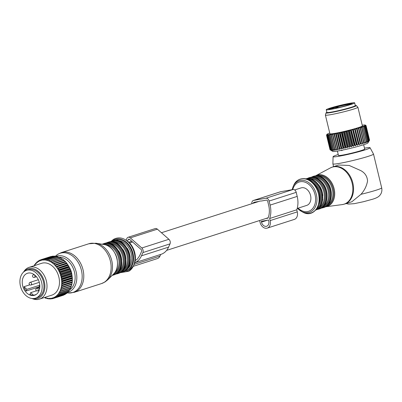 <?xml version="1.0" encoding="UTF-8"?>
<svg xmlns="http://www.w3.org/2000/svg" width="402" height="402" viewBox="0 0 402 402"><rect width="100%" height="100%" fill="white"/><g stroke="black" fill="none" stroke-linecap="round" stroke-linejoin="round"><path stroke-width="0.6" d="M33.683 295.279A11.563 8.462 72.2 0 1 29.949 294.334L30.698 292.656L33.683 295.279L36.205 294.465M39.682 288.34A11.563 8.462 72.2 0 1 34.572 295.269A11.563 8.462 72.2 0 1 25.562 291.686A11.563 8.462 72.2 0 1 22.391 280.184A11.563 8.462 72.2 0 1 27.502 273.254A11.563 8.462 72.2 0 1 36.517 276.837A11.563 8.462 72.2 0 1 39.682 288.34M39.094 286.867L26.17 291.018A11.563 8.462 72.2 0 1 23.934 286.716L29.733 284.852M36.522 290.787L30.698 292.656M26.17 291.018L26.919 289.339L23.934 286.716M39.793 285.204L26.919 289.339M39.833 285.948L39.205 286.149L39.838 286.445M39.607 288.787L38.853 288.435L39.205 286.149M41.974 289.425A14.628 10.708 72.2 0 1 35.507 298.189A14.628 10.708 72.2 0 1 24.11 293.656A14.628 10.708 72.2 0 1 20.1 279.099A14.628 10.708 72.2 0 1 26.567 270.335A14.628 10.708 72.2 0 1 37.969 274.867A14.628 10.708 72.2 0 1 41.974 289.425M26.567 270.335L28.376 269.757A14.628 10.708 72.2 0 1 39.773 274.29A14.628 10.708 72.2 0 1 43.783 288.842A14.628 10.708 72.2 0 1 37.316 297.606L35.507 298.189M69.531 267.702A13.512 9.889 72.2 0 1 71.958 275.144M51.27 256.551L51.074 256.481A20.336 14.889 -107.8 0 0 50.742 256.577L40.984 259.707L40.431 260.476A19.778 14.477 -107.8 0 1 41.481 260.169L41.316 259.612A20.336 14.889 -107.8 0 0 40.984 259.707M53.124 256.355L52.687 256.159A20.336 14.889 -107.8 0 0 52.345 256.205L42.587 259.34L41.974 260.059A19.778 14.477 -107.8 0 1 43.064 259.908L42.929 259.29A20.336 14.889 -107.8 0 0 42.587 259.34M54.973 256.416L54.35 256.079A20.336 14.889 -107.8 0 0 53.999 256.074L44.24 259.21L43.572 259.878A19.778 14.477 -107.8 0 1 44.687 259.888L44.592 259.21A20.336 14.889 -107.8 0 0 44.24 259.21M56.808 256.722L56.044 256.24A20.336 14.889 -107.8 0 0 55.692 256.185L45.934 259.32L45.21 259.928A19.778 14.477 -107.8 0 1 46.341 260.099L46.29 259.37A20.336 14.889 -107.8 0 0 45.934 259.32M58.943 257.526L57.752 256.642A20.336 14.889 -107.8 0 0 57.396 256.536L47.637 259.667L46.868 260.215A19.778 14.477 -107.8 0 1 47.999 260.546L47.994 259.772A20.336 14.889 -107.8 0 0 47.637 259.667M60.551 258.22L59.446 257.275A20.336 14.889 -107.8 0 0 59.094 257.124L48.521 260.732A19.778 14.477 -107.8 0 1 49.642 261.215L49.687 260.406A20.336 14.889 -107.8 0 0 49.335 260.255M62.124 259.124L61.109 258.134A20.336 14.889 -107.8 0 0 60.767 257.938L50.16 261.476A19.778 14.477 -107.8 0 1 51.25 262.104L51.35 261.27A20.336 14.889 -107.8 0 0 51.009 261.069M67.667 264.627L68.033 265.008A20.336 14.889 -107.8 0 1 68.28 265.395L68.782 266.39L58.079 269.827L58.109 269.365A19.778 14.477 -107.8 0 0 57.335 268.139L67.667 264.627L67.059 263.606A20.336 14.889 -107.8 0 0 66.787 263.25L65.712 261.968A20.336 14.889 -107.8 0 0 65.42 261.647L64.265 260.496A20.336 14.889 -107.8 0 0 63.948 260.215L62.722 259.215A20.336 14.889 -107.8 0 0 62.39 258.973L51.747 262.431A19.778 14.477 -107.8 0 1 52.803 263.199L52.963 262.35A20.336 14.889 -107.8 0 0 52.632 262.104M44.632 297.455L44.692 297.575A19.778 14.477 -107.8 0 0 45.823 297.982L45.753 298.264A20.336 14.889 72.2 0 1 45.396 298.133L44.692 297.575M68.782 266.39L69.149 266.903A20.336 14.889 -107.8 0 1 69.36 267.315L70.109 268.903A20.336 14.889 -107.8 0 1 70.295 269.335L70.913 270.993A20.336 14.889 -107.8 0 1 71.059 271.44L71.546 273.144A20.336 14.889 -107.8 0 1 71.656 273.596L71.998 275.325A20.336 14.889 -107.8 0 1 72.074 275.782L72.27 277.516A20.336 14.889 -107.8 0 1 72.305 277.973L72.355 279.686A20.336 14.889 -107.8 0 1 72.35 280.139L72.249 281.817A20.336 14.889 -107.8 0 1 72.204 282.254L71.963 283.872A20.336 14.889 -107.8 0 1 71.878 284.289L60.918 287.912L61.094 288.37A19.778 14.477 -107.8 0 1 60.707 289.626L60.36 289.716L60.501 290.189A19.778 14.477 -107.8 0 1 59.998 291.355L59.642 291.4L59.742 291.872A19.778 14.477 -107.8 0 1 59.129 292.937L58.762 292.927L58.823 293.405A19.778 14.477 -107.8 0 1 58.114 294.354L57.742 294.294L57.762 294.767A19.778 14.477 -107.8 0 1 56.953 295.586L56.587 295.475L56.561 295.937A19.778 14.477 -107.8 0 1 55.677 296.621L55.31 296.455L55.245 296.907A19.778 14.477 -107.8 0 1 54.285 297.445L53.928 297.234L53.828 297.661A19.778 14.477 -107.8 0 1 52.808 298.048L52.466 297.787L52.32 298.189A19.778 14.477 -107.8 0 1 51.255 298.42L50.928 298.118L50.747 298.49A19.778 14.477 -107.8 0 1 49.647 298.56L49.34 298.219L49.129 298.555A19.778 14.477 -107.8 0 1 48.004 298.465L47.722 298.088L47.481 298.384A19.778 14.477 -107.8 0 1 46.346 298.133L46.094 297.731L45.823 297.982M60.918 287.912L61.245 287.767A19.778 14.477 -107.8 0 0 61.511 286.435L62.204 287.003A20.336 14.889 72.2 0 1 62.119 287.425L71.878 284.289M72.008 282.566L61.3 286.003L61.511 286.435M61.3 286.003L61.606 285.807A19.778 14.477 -107.8 0 0 61.752 284.42L62.496 284.948A20.336 14.889 72.2 0 1 62.451 285.385L72.204 282.254M72.214 280.571L61.511 284.008L61.752 284.42M61.511 284.008L61.787 283.767A19.778 14.477 -107.8 0 0 61.807 282.34L62.596 282.822A20.336 14.889 72.2 0 1 62.591 283.269L72.35 280.139M72.244 278.516L61.536 281.953L61.807 282.34M61.536 281.953L61.787 281.671A19.778 14.477 -107.8 0 0 61.687 280.219L62.516 280.651A20.336 14.889 72.2 0 1 62.546 281.109L72.305 277.973M72.094 276.43L61.385 279.867L61.687 280.219M61.385 279.867L61.606 279.546A19.778 14.477 -107.8 0 0 61.38 278.089L62.245 278.46A20.336 14.889 72.2 0 1 62.315 278.918L72.074 275.782M71.762 274.34L61.059 277.777L61.38 278.089M61.059 277.777L61.245 277.415A19.778 14.477 -107.8 0 0 60.893 275.968L61.787 276.274A20.336 14.889 72.2 0 1 61.898 276.732L71.656 273.596M71.26 272.265L60.556 275.702L60.893 275.968M60.556 275.702L60.707 275.305A19.778 14.477 -107.8 0 0 60.24 273.893L61.154 274.129A20.336 14.889 72.2 0 1 61.305 274.571L71.059 271.44M70.591 270.229L59.883 273.667L60.24 273.893M59.883 273.667L59.998 273.244A19.778 14.477 -107.8 0 0 59.421 271.878L60.355 272.038A20.336 14.889 72.2 0 1 60.536 272.471L70.295 269.335M69.762 268.265L59.054 271.702L59.421 271.878M59.054 271.702L59.129 271.26A19.778 14.477 -107.8 0 0 58.446 269.953L59.39 270.033A20.336 14.889 72.2 0 1 59.602 270.445L69.36 267.315M58.079 269.827L58.446 269.953M56.963 268.064L56.953 267.591A19.778 14.477 -107.8 0 0 56.089 266.461L66.787 263.25M66.43 263.003L56.089 266.461M55.722 266.441L55.672 265.963A19.778 14.477 -107.8 0 0 54.732 264.938L65.42 261.647M65.079 261.531L54.732 264.938M54.376 264.968L54.285 264.491A19.778 14.477 -107.8 0 0 53.28 263.591L63.948 260.215M63.642 260.235L53.28 263.591M52.933 263.672L52.803 263.199M51.25 262.104L51.416 262.561L51.747 262.431M49.642 261.215L49.843 261.657L50.16 261.476M47.999 260.546L48.235 260.963L48.521 260.732M46.341 260.099L46.607 260.491L46.868 260.215M44.687 259.888L44.984 260.245L45.21 259.928M43.064 259.908L43.376 260.23L43.572 259.878M41.481 260.169L41.813 260.446L41.974 260.059M34.281 265.667A19.778 14.477 -107.8 0 1 34.879 264.762L35.25 264.797L35.21 264.32A19.778 14.477 -107.8 0 1 35.969 263.431L36.341 263.521L36.341 263.054A19.778 14.477 -107.8 0 1 37.19 262.3L37.557 262.436L37.597 261.978A19.778 14.477 -107.8 0 1 38.522 261.37L38.888 261.556L38.969 261.119A19.778 14.477 -107.8 0 1 39.959 260.657L40.311 260.893L40.431 260.476M32.009 298.5A16.713 12.236 -107.8 0 0 39.401 299.133L51.868 295.128A16.713 12.236 -107.8 0 0 55.501 269.571A16.713 12.236 -107.8 0 0 41.647 263.3L29.18 267.305A16.713 12.236 -107.8 0 0 23.537 272.119M34.215 265.767L34.451 264.903A20.336 14.889 -107.8 0 1 34.662 264.586L35.215 264.41M35.21 264.32L35.507 263.456A20.336 14.889 -107.8 0 1 35.748 263.179L36.371 262.978M35.969 263.431L35.748 263.179M36.341 263.054L36.703 262.199A20.336 14.889 -107.8 0 1 36.969 261.963L37.733 261.717M37.19 262.3L36.969 261.963M37.597 261.978L38.024 261.149A20.336 14.889 -107.8 0 1 38.316 260.958L39.25 260.657M38.522 261.37L38.316 260.958M38.969 261.119L39.461 260.315A20.336 14.889 -107.8 0 1 39.773 260.169L40.919 259.803M39.959 260.657L39.773 260.169M51.074 256.481L41.316 259.612M52.687 256.159L42.929 259.29M54.35 256.079L44.592 259.21M56.044 256.24L46.29 259.37M57.752 256.642L47.994 259.772M59.446 257.275L49.687 260.406M61.109 258.134L51.35 261.27M62.722 259.215L52.963 262.35M64.265 260.496L54.506 263.632A20.336 14.889 -107.8 0 0 54.19 263.345M54.285 264.491L54.506 263.632M65.712 261.968L55.958 265.099A20.336 14.889 -107.8 0 0 55.662 264.777M55.672 265.963L55.958 265.099M67.059 263.606L57.3 266.737A20.336 14.889 -107.8 0 0 57.029 266.38M56.953 267.591L57.3 266.737M71.626 284.475L71.486 285.832L61.732 288.963A20.336 14.889 72.2 0 1 61.606 289.36L71.365 286.224A20.336 14.889 -107.8 0 0 71.486 285.832M71.069 286.279L70.837 287.671L61.079 290.802A20.336 14.889 72.2 0 1 60.923 291.174L70.677 288.038A20.336 14.889 -107.8 0 0 70.837 287.671M70.35 287.958L70.018 289.37L60.26 292.5A20.336 14.889 72.2 0 1 60.069 292.837L69.822 289.706A20.336 14.889 -107.8 0 0 70.018 289.37M69.471 289.49L69.038 290.902L59.28 294.038A20.336 14.889 72.2 0 1 59.054 294.334L68.812 291.204A20.336 14.889 -107.8 0 0 69.038 290.902M68.245 291.385L67.908 292.259L58.149 295.39A20.336 14.889 72.2 0 1 57.898 295.651L67.657 292.515A20.336 14.889 -107.8 0 0 67.908 292.259M66.968 292.736L66.647 293.415L56.888 296.545A20.336 14.889 72.2 0 1 56.612 296.761L66.37 293.631A20.336 14.889 -107.8 0 0 66.647 293.415M65.526 293.902L65.27 294.359L55.511 297.49A20.336 14.889 72.2 0 1 55.21 297.661L64.968 294.53A20.336 14.889 -107.8 0 0 65.27 294.359M63.933 294.862L54.029 298.214A20.336 14.889 72.2 0 1 53.707 298.334L63.466 295.204A20.336 14.889 -107.8 0 0 63.787 295.078M46.315 298.083L45.753 298.264M46.346 298.133L47.099 298.651A20.336 14.889 72.2 0 0 47.456 298.731L47.481 298.384M48.104 298.525L47.456 298.731M48.004 298.465L48.803 298.932A20.336 14.889 72.2 0 0 49.155 298.962L49.129 298.555M49.948 298.711L49.155 298.962M49.647 298.56L50.486 298.972A20.336 14.889 72.2 0 0 50.833 298.952L50.747 298.49M51.803 298.641L50.833 298.952M51.255 298.42L52.124 298.776A20.336 14.889 72.2 0 0 52.461 298.701L52.32 298.189M53.657 298.319L52.461 298.701M52.808 298.048L53.707 298.334M53.828 297.661L54.029 298.214M54.285 297.445L55.21 297.661M55.245 296.907L55.511 297.49M55.677 296.621L56.612 296.761M56.561 295.937L56.888 296.545M56.953 295.586L57.898 295.651M57.762 294.767L58.149 295.39M58.114 294.354L59.054 294.334M58.823 293.405L59.28 294.038M59.129 292.937L60.069 292.837M59.742 291.872L60.26 292.5M59.998 291.355L60.923 291.174M60.501 290.189L61.079 290.802M60.707 289.626L61.606 289.36M61.094 288.37L61.732 288.963M61.245 287.767L62.119 287.425M71.963 283.872L62.204 287.003M61.606 285.807L62.451 285.385M72.249 281.817L62.496 284.948M61.787 283.767L62.591 283.269M72.355 279.686L62.596 282.822M61.787 281.671L62.546 281.109M72.27 277.516L62.516 280.651M61.606 279.546L62.315 278.918M71.998 275.325L62.245 278.46M61.245 277.415L61.898 276.732M71.546 273.144L61.787 276.274M60.707 275.305L61.305 274.571M70.913 270.993L61.154 274.129M59.998 273.244L60.536 272.471M70.109 268.903L60.355 272.038M59.129 271.26L59.602 270.445M69.149 266.903L59.39 270.033M68.28 265.395L58.521 268.526L58.109 269.365M57.335 268.139L58.275 268.144A20.336 14.889 72.2 0 1 58.521 268.526M68.033 265.008L58.275 268.144M39.401 299.133A16.713 12.236 -107.8 0 0 43.029 273.576A16.713 12.236 -107.8 0 0 29.18 267.305M24.145 271.606A15.588 11.412 72.2 0 1 41.175 274.631A15.588 11.412 72.2 0 1 44.009 291.862A15.588 11.412 72.2 0 1 32.803 298.56M134.69 262.792L161.046 254.33A20.221 14.804 -107.8 0 0 168.569 247.119L170.016 243.873A3.342 2.447 -107.8 0 0 168.905 239.29L157.388 229.17A3.342 2.447 -107.8 0 0 155.207 228.582L128.102 237.286A3.342 2.447 -107.8 0 0 126.861 238.476L126.087 240.205M160.705 254.436L159.961 256.104L134.117 264.4M133.223 266.34L157.368 258.587A6.965 5.1 -107.8 0 0 159.961 256.104M170.016 243.873L142.911 252.577A3.342 2.447 -107.8 0 0 141.8 247.994L130.283 237.873A3.342 2.447 -107.8 0 0 128.102 237.286M142.911 252.577L141.464 255.818A20.221 14.804 -107.8 0 1 134.7 262.757M135.193 260.471A9.191 6.728 -107.8 0 0 138.127 257.903A18.271 13.372 -107.8 0 0 140.142 254.657L141.589 251.416A1.392 1.02 -107.8 0 0 141.127 249.506L129.605 239.386A1.392 1.02 -107.8 0 0 128.7 239.14A1.392 1.02 -107.8 0 0 128.183 239.637L127.509 241.145M354.68 102.867L355.333 105.57A14.628 0.995 166.4 0 1 345.861 108.831A14.628 0.995 166.4 0 1 326.901 112.449L326.248 109.746A14.628 0.995 166.4 0 1 335.72 106.485A14.628 0.995 166.4 0 1 354.68 102.867A14.628 0.995 166.4 0 1 345.207 106.128A14.628 0.995 166.4 0 1 326.248 109.746M338.072 107.62L337.841 107.63A11.005 0.749 -13.6 0 0 337.223 107.791A11.005 0.749 -13.6 0 0 336.564 107.967L336.218 107.445L335.444 108.279M350.172 104.445A0.558 0.472 82.8 0 0 350.162 104.399L349.534 104.661M338.936 107.882L337.559 107.088L338.152 107.615L336.358 108.088M338.655 165.011L349.207 165.468L360.534 170.493C364.865 172.724 367.212 176.217 367.559 180.97C366.654 185.98 364.468 190.422 360.996 194.307L351.906 201.719L344.685 204.035A19.502 14.276 -107.8 0 0 348.921 174.222A19.502 14.276 -107.8 0 0 332.761 166.9L338.655 165.011M297.178 208.462L306.711 205.407A9.191 6.728 -107.8 0 0 310.555 195.478A9.191 6.728 -107.8 0 0 301.088 187.9L294.666 189.96M364.493 148.167A19.03 1.296 166.4 0 1 370.061 147.735A19.03 1.296 166.4 0 1 365.348 149.805A19.03 1.296 166.4 0 1 344.951 155.066A19.03 1.296 166.4 0 1 333.077 156.679A19.03 1.296 166.4 0 1 337.796 154.659A19.03 1.296 166.4 0 1 338.228 154.524M363.659 144.72L364.704 149.057A13.512 0.92 166.4 0 1 353.906 152.599A13.512 0.92 166.4 0 1 339.193 155.529A13.512 0.92 166.4 0 1 338.444 155.408L337.394 151.072M370.061 147.735L373.503 154.046A20.894 1.422 166.4 0 1 373.513 154.072A20.894 1.422 166.4 0 1 368.332 156.318A20.894 1.422 166.4 0 1 346.107 162.061A20.894 1.422 166.4 0 1 332.901 163.895A20.894 1.422 166.4 0 1 332.896 163.87L333.077 156.679M366.624 141.64L366.503 142.509L367.463 141.328A20.336 1.382 -13.6 0 0 367.664 141.248L367.418 142.157L368.338 140.971A20.336 1.382 -13.6 0 0 368.488 140.906L368.121 141.846L368.981 140.67A20.336 1.382 -13.6 0 0 369.056 140.63A20.336 1.382 -13.6 0 0 369.086 140.61L368.609 141.584L369.398 140.414A20.336 1.382 -13.6 0 0 369.453 140.368L367.91 142.931A18.11 1.231 -13.6 0 1 367.468 143.263A18.11 1.231 -13.6 0 1 349.052 148.67A18.11 1.231 -13.6 0 1 332.791 151.428L330.233 149.851A20.336 1.382 -13.6 0 0 330.303 149.866L331.534 150.544L330.655 149.901A20.336 1.382 -13.6 0 0 330.771 149.906L332.072 150.559L331.308 149.891A20.336 1.382 -13.6 0 0 331.474 149.886L332.826 150.519L332.188 149.825A20.336 1.382 -13.6 0 0 332.399 149.8L333.791 150.418L333.283 149.695A20.336 1.382 -13.6 0 0 333.534 149.665L334.956 150.263L334.575 149.514A20.336 1.382 -13.6 0 0 334.871 149.464L336.298 150.052L336.052 149.273A20.336 1.382 -13.6 0 0 336.384 149.212L337.811 149.79L337.7 148.976A20.336 1.382 -13.6 0 0 338.062 148.911L339.469 149.484L339.489 148.634A20.336 1.382 -13.6 0 0 339.881 148.559L341.258 149.132L341.409 148.248A20.336 1.382 -13.6 0 0 341.821 148.162L343.152 148.735L343.429 147.82A20.336 1.382 -13.6 0 0 343.861 147.725L345.127 148.308L345.524 147.358A20.336 1.382 -13.6 0 0 345.971 147.258L347.162 147.846L347.675 146.866A20.336 1.382 -13.6 0 0 348.127 146.76L349.237 147.363L349.851 146.353A20.336 1.382 -13.6 0 0 350.303 146.243L351.318 146.861L352.021 145.82A20.336 1.382 -13.6 0 0 352.474 145.705L353.383 146.343L354.172 145.278A20.336 1.382 -13.6 0 0 354.614 145.162L355.408 145.82L356.267 144.73A20.336 1.382 -13.6 0 0 356.695 144.614L357.363 145.298L358.282 144.182A20.336 1.382 -13.6 0 0 358.69 144.072L359.237 144.785L360.197 143.65A20.336 1.382 -13.6 0 0 360.579 143.539L360.991 144.283L361.981 143.127A20.336 1.382 -13.6 0 0 362.338 143.022L362.619 143.795L363.624 142.63A20.336 1.382 -13.6 0 0 363.946 142.529L364.091 143.338L365.091 142.162L361.564 127.575A20.336 1.382 -13.6 0 0 361.85 127.479L365.393 142.906L366.383 141.725A20.336 1.382 -13.6 0 0 366.624 141.64L362.765 126.504A19.778 1.347 -13.6 0 1 361.986 126.781L362.85 127.138A20.336 1.382 -13.6 0 0 363.096 127.052M362.619 143.795L358.745 127.791L359.222 127.68A19.778 1.347 -13.6 0 0 360.242 127.359L361.564 127.575M360.242 127.359L360.413 127.942A20.336 1.382 166.4 0 1 360.091 128.042L359.222 127.68M363.946 142.529L360.413 127.942M331.218 150.474L330.067 149.765L326.54 135.178L326.982 134.534A19.778 1.347 -13.6 0 1 326.921 134.444L326.519 135.147A20.336 1.382 -13.6 0 0 326.54 135.178M326.519 135.147L330.047 149.735A20.336 1.382 -13.6 0 0 330.067 149.765M365.091 142.162A20.336 1.382 -13.6 0 0 365.378 142.067M361.986 126.781L361.599 126.916A19.778 1.347 166.4 0 1 360.689 127.213M361.599 126.916L361.85 127.479M362.227 125.188L362.287 125.173A19.778 1.347 -13.6 0 1 363.026 125.082L363.338 125.052A19.778 1.347 -13.6 0 1 363.941 125.002L364.182 124.987A19.778 1.347 -13.6 0 1 364.634 124.977L364.805 124.982A19.778 1.347 -13.6 0 1 365.101 125.012L365.207 125.037A19.778 1.347 -13.6 0 1 365.307 125.082A19.778 1.347 -13.6 0 1 365.343 125.107L365.021 125.208L365.373 125.148A19.778 1.347 -13.6 0 1 365.353 125.258L365.302 125.318A19.778 1.347 -13.6 0 1 365.127 125.464L365.006 125.54A19.778 1.347 -13.6 0 1 364.865 125.62A19.778 1.347 -13.6 0 1 364.669 125.725L364.478 125.816A19.778 1.347 -13.6 0 1 363.986 126.032L363.725 126.138A19.778 1.347 -13.6 0 1 363.091 126.384L362.765 126.504M329.735 133.042A19.778 1.347 -13.6 0 0 329.027 133.303L329.022 133.338M326.921 134.444L327.263 134.338L326.932 134.394A19.778 1.347 -13.6 0 1 326.947 134.358A19.778 1.347 -13.6 0 1 327.032 134.263L327.112 134.198A19.778 1.347 -13.6 0 1 327.374 134.032L327.529 133.946A19.778 1.347 -13.6 0 1 327.942 133.745L328.168 133.65A19.778 1.347 -13.6 0 1 328.736 133.414L329.027 133.303M337.811 149.79L333.936 133.786L333.464 133.901A19.778 1.347 -13.6 0 1 332.414 134.087L331.951 134.162A19.778 1.347 -13.6 0 1 331.017 134.308L330.61 134.363A19.778 1.347 -13.6 0 1 329.806 134.474L329.459 134.514A19.778 1.347 -13.6 0 1 328.791 134.585L328.509 134.605A19.778 1.347 -13.6 0 1 327.987 134.635L327.776 134.64A19.778 1.347 -13.6 0 1 327.404 134.63L327.263 134.615A19.778 1.347 -13.6 0 1 327.047 134.564L326.982 134.534M333.936 133.786L333.977 133.811A19.778 1.347 -13.6 0 0 335.132 133.595L334.534 134.323L338.062 148.911M339.469 149.484L335.595 133.479L335.132 133.595M335.595 133.479L335.69 133.489A19.778 1.347 -13.6 0 0 336.931 133.243L336.353 133.972L339.881 148.559M341.258 149.132L337.384 133.122L336.931 133.243M337.384 133.122L337.524 133.122A19.778 1.347 -13.6 0 0 338.846 132.846L338.293 133.575L341.821 148.162M343.152 148.735L339.278 132.73L338.846 132.846M339.278 132.73L339.469 132.715A19.778 1.347 -13.6 0 0 340.846 132.419L340.333 133.137L343.861 147.725M345.127 148.308L341.258 132.298L340.846 132.419M341.258 132.298L341.494 132.273A19.778 1.347 -13.6 0 0 342.911 131.951L342.444 132.67L345.971 147.258M347.162 147.846L343.293 131.841L342.911 131.951M343.293 131.841L343.574 131.801A19.778 1.347 -13.6 0 0 345.016 131.464L344.599 132.173L348.127 146.76M349.237 147.363L345.363 131.359L345.016 131.464M345.363 131.359L345.685 131.303A19.778 1.347 -13.6 0 0 347.132 130.957L346.775 131.655L350.303 146.243M351.318 146.861L347.444 130.856L347.132 130.957M347.444 130.856L347.8 130.791A19.778 1.347 -13.6 0 0 349.237 130.434L348.946 131.117L352.474 145.705M353.383 146.343L349.509 130.338L349.237 130.434M349.509 130.338L349.901 130.263A19.778 1.347 -13.6 0 0 351.308 129.901L351.087 130.575L354.614 145.162M355.408 145.82L351.308 129.901M351.534 129.816L351.951 129.73A19.778 1.347 -13.6 0 0 353.313 129.369L353.167 130.027L356.695 144.614M357.363 145.298L353.313 129.369M353.494 129.293L353.931 129.203A19.778 1.347 -13.6 0 0 355.232 128.841L358.69 144.072M359.237 144.785L355.232 128.841M355.363 128.781L355.82 128.675A19.778 1.347 -13.6 0 0 357.041 128.328L360.579 143.539M360.991 144.283L357.041 128.328M357.122 128.273L357.589 128.168A19.778 1.347 -13.6 0 0 358.72 127.831L358.81 128.434A20.336 1.382 -13.6 0 1 358.453 128.54L361.981 143.127M326.032 112.902L325.394 115.052A16.713 1.136 -13.6 0 0 325.394 115.098L329.901 133.74A16.713 1.136 -13.6 0 0 344.413 131.389A16.713 1.136 -13.6 0 0 361.966 126.268A16.713 1.136 -13.6 0 0 362.393 125.881L357.886 107.239A16.713 1.136 -13.6 0 0 357.86 107.198L356.313 105.575A15.588 1.06 166.4 0 1 355.936 105.977A15.588 1.06 166.4 0 1 339.268 110.821A15.588 1.06 166.4 0 1 326.032 112.902A15.588 1.06 166.4 0 1 326.429 112.58A15.588 1.06 166.4 0 1 326.881 112.359M363.624 142.63L360.091 128.042M362.338 143.022L358.81 128.434M357.589 128.168L358.453 128.54M360.197 143.65L356.664 129.062A20.336 1.382 -13.6 0 0 357.051 128.952M355.82 128.675L356.664 129.062M358.282 144.182L354.75 129.595A20.336 1.382 -13.6 0 0 355.162 129.484M353.931 129.203L354.75 129.595M356.267 144.73L352.735 130.142A20.336 1.382 -13.6 0 0 353.167 130.027M351.951 129.73L352.735 130.142M354.172 145.278L350.639 130.685A20.336 1.382 -13.6 0 0 351.087 130.575M349.901 130.263L350.639 130.685M352.021 145.82L348.494 131.233A20.336 1.382 -13.6 0 0 348.946 131.117M347.8 130.791L348.494 131.233M349.851 146.353L346.318 131.766A20.336 1.382 -13.6 0 0 346.775 131.655M345.685 131.303L346.318 131.766M347.675 146.866L344.142 132.278A20.336 1.382 -13.6 0 0 344.599 132.173M343.574 131.801L344.142 132.278M345.524 147.358L341.996 132.771A20.336 1.382 -13.6 0 0 342.444 132.67M341.494 132.273L341.996 132.771M343.429 147.82L339.896 133.233A20.336 1.382 -13.6 0 0 340.333 133.137M339.469 132.715L339.896 133.233M341.409 148.248L337.881 133.66A20.336 1.382 -13.6 0 0 338.293 133.575M337.524 133.122L337.881 133.66M339.489 148.634L335.961 134.047A20.336 1.382 -13.6 0 0 336.353 133.972M335.69 133.489L335.961 134.047M337.7 148.976L334.168 134.389A20.336 1.382 -13.6 0 0 334.534 134.323M333.977 133.811L334.168 134.389M333.464 133.901L332.856 134.625L336.384 149.212M336.052 149.273L332.524 134.685A20.336 1.382 -13.6 0 0 332.856 134.625M332.414 134.087L332.524 134.685M331.951 134.162L331.338 134.876L334.871 149.464M334.575 149.514L331.047 134.926A20.336 1.382 -13.6 0 0 331.338 134.876M331.017 134.308L331.047 134.926M330.61 134.363L330.007 135.077L333.534 149.665M333.283 149.695L329.751 135.107A20.336 1.382 -13.6 0 0 330.007 135.077M329.806 134.474L329.751 135.107M329.459 134.514L328.871 135.213L332.399 149.8M332.188 149.825L328.66 135.238A20.336 1.382 -13.6 0 0 328.871 135.213M328.791 134.585L328.66 135.238M328.509 134.605L327.947 135.298L331.474 149.886M331.308 149.891L327.781 135.303A20.336 1.382 -13.6 0 0 327.947 135.298M327.987 134.635L327.781 135.303M327.776 134.64L327.243 135.318L330.771 149.906M330.655 149.901L327.127 135.313A20.336 1.382 -13.6 0 0 327.243 135.318M327.404 134.63L327.127 135.313M327.263 134.615L326.771 135.278L330.303 149.866M330.233 149.851L326.705 135.263A20.336 1.382 -13.6 0 0 326.771 135.278M327.047 134.564L326.705 135.263M369.574 140.218A20.336 1.382 -13.6 0 0 369.579 140.182L366.051 125.595A20.336 1.382 166.4 0 1 366.041 125.63L369.574 140.218L369.142 140.926M368.981 140.67L365.453 126.082A20.336 1.382 -13.6 0 0 365.524 126.042A20.336 1.382 166.4 0 0 365.559 126.022L365.006 125.54M364.669 125.725L365.453 126.082M364.478 125.816L364.961 126.318L368.488 140.906M368.338 140.971L364.805 126.384A20.336 1.382 -13.6 0 0 364.961 126.318M363.986 126.032L364.805 126.384M363.725 126.138L364.137 126.66L367.664 141.248M367.463 141.328L363.936 126.741A20.336 1.382 -13.6 0 0 364.137 126.66M363.091 126.384L363.936 126.741M366.383 141.725L362.85 127.138M369.086 140.61L365.559 126.022M369.398 140.414L365.865 125.826L365.127 125.464M365.302 125.318L365.926 125.781A20.336 1.382 166.4 0 1 365.865 125.826M369.453 140.368L365.926 125.781M365.353 125.258L366.041 125.63M365.373 125.148L366.051 125.595M365.996 125.56L365.343 125.107M325.394 115.098A16.713 1.136 -13.6 0 0 339.906 112.751A16.713 1.136 -13.6 0 0 357.458 107.63A16.713 1.136 -13.6 0 0 357.886 107.239M355.313 105.485A15.588 1.06 166.4 0 1 356.313 105.575M327.374 112.58A14.206 0.965 -13.6 0 0 327.374 112.62A14.206 0.965 -13.6 0 0 339.705 110.62A14.206 0.965 -13.6 0 0 354.629 106.269A14.206 0.965 -13.6 0 0 354.991 105.937A14.206 0.965 -13.6 0 0 354.971 105.902M340.926 150.433L342.037 150.524L342.469 150.127M251.893 203.693A3.342 2.447 72.2 0 1 253.366 200.467A3.342 2.447 72.2 0 1 253.602 200.412L265.908 198.241A3.342 2.447 72.2 0 1 269.114 201.055L270.094 205.11A20.221 14.804 72.2 0 1 269.652 218.502L270.159 220.587A6.965 5.1 72.2 0 1 267.245 228.11A6.965 5.1 72.2 0 1 260.074 222.366L259.627 220.522M268.747 220.839A5.015 3.668 72.2 0 1 266.647 226.251A5.015 3.668 72.2 0 1 261.486 222.115L261.29 221.306L268.551 220.025L268.747 220.839M253.335 203.231A1.392 1.02 72.2 0 1 253.963 202.327A1.392 1.02 72.2 0 1 254.059 202.301L258.873 201.452M161.443 232.733L259.526 201.241A9.191 6.728 72.2 0 1 261.365 201.015L266.365 200.131A1.392 1.02 72.2 0 1 267.702 201.307L268.682 205.357A18.271 13.372 72.2 0 1 268.018 218.15L265.616 218.572A9.191 6.728 72.2 0 1 265.149 218.748L166.604 250.391M269.652 218.502L296.756 209.799L297.264 211.884A6.965 5.1 72.2 0 1 294.349 219.407L267.245 228.11M253.366 200.467L280.47 191.764A3.342 2.447 72.2 0 1 280.707 191.709L293.013 189.538A3.342 2.447 72.2 0 1 296.219 192.352L297.199 196.407A20.221 14.804 72.2 0 1 296.756 209.799M265.616 218.572L268.174 217.748M30.542 285.048A1.392 1.02 -107.8 0 0 30.939 285.028A1.392 1.02 -107.8 0 0 31.547 283.646A1.392 1.02 -107.8 0 0 30.482 282.355A1.392 1.02 -107.8 0 0 30.085 282.375A1.392 1.392 0 0 0 30.24 285.068A1.392 1.392 0 0 0 30.939 285.028L39.27 282.35M33.949 277.405A1.392 1.02 -107.8 0 0 34.346 277.385A1.392 1.02 -107.8 0 0 34.954 276.008A1.392 1.02 -107.8 0 0 33.894 274.712A1.392 1.02 -107.8 0 0 33.497 274.732A1.392 1.392 0 0 0 33.652 277.425A1.392 1.392 0 0 0 34.346 277.385L36.421 276.717M37.22 290.912A1.392 1.02 -107.8 0 0 37.617 290.892A1.392 1.02 -107.8 0 0 38.225 289.51A1.392 1.02 -107.8 0 0 37.16 288.219A1.392 1.02 -107.8 0 0 36.763 288.239A1.392 1.392 0 0 0 36.919 290.932A1.392 1.392 0 0 0 37.617 290.892L39.175 290.39M133.896 264.903C137.836 257.089 133.695 244.18 125.942 240.125A16.593 12.145 72.2 0 1 133.896 264.903L133.389 265.993A17.718 12.97 -107.8 0 0 124.891 239.532C123.183 238.446 118.706 236.512 113.475 239.401L111.238 241.275M129.077 271.074A17.718 12.97 -107.8 0 0 133.389 265.993L128.941 271.219L121.273 272.526M112.63 240.803A16.995 12.442 72.2 0 1 113.379 240.28A16.995 12.442 72.2 0 1 131.348 248.763A16.995 12.442 72.2 0 1 127.957 270.687A16.995 12.442 72.2 0 1 122.68 272.099M114.937 240.396A16.155 11.829 72.2 0 1 131.203 249.928A16.155 11.829 72.2 0 1 127.595 269.938A16.155 11.829 72.2 0 1 124.791 271.089M117.816 240.672A15.321 11.216 72.2 0 1 130.801 252.23A15.321 11.216 72.2 0 1 126.967 269.184M127.218 248.255A15.321 11.216 72.2 0 1 130.203 257.546M124.615 271.184A16.437 12.03 72.2 0 1 122.59 272.129L124.7 271.144C137.459 264.275 125.977 235.492 112.54 240.828A16.437 12.03 72.2 0 1 128.509 251.371A16.437 12.03 72.2 0 1 124.615 271.184M110.163 241.803A16.437 12.03 72.2 0 1 111.877 241.044A16.437 12.03 72.2 0 1 127.841 251.582A16.437 12.03 72.2 0 1 123.952 271.395A16.437 12.03 72.2 0 1 121.927 272.34L122.59 272.129M111.485 241.753A15.879 11.623 72.2 0 1 126.947 251.888A15.879 11.623 72.2 0 1 123.198 271.064A15.879 11.623 72.2 0 1 121.193 271.993M113.565 242.039A15.321 11.216 72.2 0 1 126.555 253.592A15.321 11.216 72.2 0 1 122.721 270.551M122.972 249.617A15.321 11.216 72.2 0 1 125.957 258.913M120.369 272.546A16.437 12.03 72.2 0 1 118.344 273.491L120.454 272.506C133.213 265.642 121.731 236.853 108.294 242.195A16.437 12.03 72.2 0 1 124.263 252.732A16.437 12.03 72.2 0 1 120.369 272.546M105.917 243.165A16.437 12.03 72.2 0 1 107.63 242.406A16.437 12.03 72.2 0 1 123.595 252.943A16.437 12.03 72.2 0 1 119.706 272.762A16.437 12.03 72.2 0 1 117.68 273.707L118.344 273.491M107.239 243.12A15.879 11.623 72.2 0 1 122.7 253.25A15.879 11.623 72.2 0 1 118.952 272.425A15.879 11.623 72.2 0 1 116.947 273.355M109.319 243.401A15.321 11.216 72.2 0 1 122.308 254.953A15.321 11.216 72.2 0 1 118.474 271.913M118.726 250.979A15.321 11.216 72.2 0 1 121.711 260.275M116.123 273.908A16.437 12.03 72.2 0 1 114.098 274.857L116.208 273.868C128.967 267.003 117.484 238.215 104.048 243.557A16.437 12.03 72.2 0 1 120.012 254.094A16.437 12.03 72.2 0 1 116.123 273.908M104.048 243.557L102.214 244.235A16.437 12.03 72.2 0 1 103.384 243.773A16.437 12.03 72.2 0 1 119.349 254.31A16.437 12.03 72.2 0 1 115.459 274.124A16.437 12.03 72.2 0 1 113.429 275.068L114.098 274.857M103.244 244.401A15.879 11.623 72.2 0 1 118.52 254.783A15.879 11.623 72.2 0 1 114.706 273.787A15.879 11.623 72.2 0 1 112.952 274.636M105.203 244.763A15.321 11.216 72.2 0 1 118.062 256.32A15.321 11.216 72.2 0 1 114.339 273.199M115.364 253.948A15.321 11.216 72.2 0 1 117.253 259.818M59.275 257.2A17.587 12.874 72.2 0 1 74.124 270.807A17.587 12.874 72.2 0 1 69.3 290.128A17.587 12.874 72.2 0 1 69.27 290.149M58.546 257.23A17.587 12.874 72.2 0 1 58.818 257.21M56.174 256.32A18.929 13.859 72.2 0 1 74.903 267.988A18.929 13.859 72.2 0 1 70.546 291.118A18.929 13.859 72.2 0 1 67.853 292.314M55.235 256.33L56.32 255.416A20.608 15.085 72.2 0 1 57.647 254.441A20.608 15.085 72.2 0 1 79.445 264.727A20.608 15.085 72.2 0 1 75.33 291.314A20.608 15.085 72.2 0 1 68.385 292.998L66.898 292.882M113.691 273.898C122.198 266.486 115.505 245.647 104.274 244.572A16.437 12.03 72.2 0 1 116.439 256.843A16.437 12.03 72.2 0 1 113.691 273.898L107.756 279.792A20.487 14.995 -107.8 0 0 111.178 258.531A20.487 14.995 -107.8 0 0 96.018 243.235L88.842 243.758A20.894 15.296 72.2 0 1 109.138 257.154A20.894 15.296 72.2 0 1 104.188 282.34A20.894 15.296 72.2 0 1 101.616 283.546L105.058 281.938L107.756 279.792M56.32 255.416L58.064 254.139L61.506 252.536A20.894 15.296 72.2 0 1 81.802 265.933A20.894 15.296 72.2 0 1 76.852 291.118A20.894 15.296 72.2 0 1 74.28 292.319L68.385 292.998M157.388 229.17L130.283 237.873M168.905 239.29L141.8 247.994M168.569 247.119L141.464 255.818M131.75 241.27L128.801 242.215M129.409 239.245L128.183 239.637M354.448 106.354A13.583 0.925 166.4 0 1 354.448 106.359L354.539 105.952M328.047 112.746A13.583 0.925 166.4 0 1 328.047 112.741L327.786 112.424M336.534 106.455A12.12 0.824 166.4 0 1 351.569 103.349A12.12 0.824 166.4 0 1 344.393 106.158A12.12 0.824 166.4 0 1 329.359 109.264A12.12 0.824 166.4 0 1 336.534 106.455M329.786 109.228A11.563 0.784 166.4 0 1 336.846 106.987A11.563 0.784 166.4 0 1 351.298 104.023M336.218 107.445A11.563 0.784 166.4 0 1 336.911 107.259A11.563 0.784 166.4 0 1 337.559 107.088M338.444 107.625A0.558 0.528 87.8 0 0 338.152 107.615L338.248 107.671M330.384 167.91L315.711 175.744A16.437 12.03 72.2 0 1 330.796 181.292A16.437 12.03 72.2 0 1 334.358 197.342A16.437 12.03 72.2 0 1 325.67 206.774L342.167 204.603A19.437 14.231 -107.8 0 0 352.438 193.447A19.437 14.231 -107.8 0 0 348.227 174.468A19.437 14.231 -107.8 0 0 330.384 167.91L332.761 166.9M326.555 206.055A15.884 11.628 -107.8 0 0 330.062 181.754A15.884 11.628 -107.8 0 0 316.846 175.815M328.092 204.608A15.321 11.216 -107.8 0 0 329.258 182.242A15.321 11.216 -107.8 0 0 318.937 176.096M331.323 192.97A15.321 11.216 -107.8 0 0 328.339 183.679M323.71 207.553A16.437 12.03 -107.8 0 0 327.283 182.423A16.437 12.03 -107.8 0 0 313.661 176.252C318.836 174.95 323.459 177.006 327.529 182.423C333.997 191.056 331.946 205.362 323.71 207.553L323.047 207.764A16.437 12.03 -107.8 0 0 326.615 182.634A16.437 12.03 -107.8 0 0 312.997 176.468L311.264 177.227M322.319 207.417A15.879 11.623 -107.8 0 0 325.816 183.121A15.879 11.623 -107.8 0 0 312.61 177.176M323.846 205.975A15.321 11.216 -107.8 0 0 325.012 183.603A15.321 11.216 -107.8 0 0 314.691 177.463M327.077 194.332A15.321 11.216 -107.8 0 0 324.092 185.041M319.464 208.914A16.437 12.03 -107.8 0 0 323.037 183.784A16.437 12.03 -107.8 0 0 309.414 177.619C314.59 176.312 319.213 178.367 323.283 183.789C329.751 192.417 327.695 206.723 319.464 208.914L318.801 209.13A16.437 12.03 -107.8 0 0 322.369 184A16.437 12.03 -107.8 0 0 308.751 177.83L307.017 178.588M318.072 208.779A15.879 11.623 -107.8 0 0 321.57 184.483A15.879 11.623 -107.8 0 0 308.364 178.543M319.595 207.337A15.321 11.216 -107.8 0 0 320.766 184.97A15.321 11.216 -107.8 0 0 310.444 178.825M322.831 195.699A15.321 11.216 -107.8 0 0 319.846 186.402M315.856 210.045A16.437 12.03 -107.8 0 0 318.791 185.146A16.437 12.03 -107.8 0 0 305.821 178.8L312.856 179.694L319.037 185.151L322.233 192.176L322.761 199.744L320.479 206.181L315.856 210.05M316.007 209.879A16.437 12.03 -107.8 0 0 318.123 185.362A16.437 12.03 -107.8 0 0 306.048 178.85M317.394 207.975A15.879 11.623 -107.8 0 0 317.319 185.85A15.879 11.623 -107.8 0 0 308.279 179.593M319.057 203.904A15.321 11.216 -107.8 0 0 316.52 186.332A15.321 11.216 -107.8 0 0 312.002 181.925M314.882 185.88A17.718 12.97 -107.8 0 0 293.706 185.327C297.535 176.212 309.429 176.468 315.454 185.729C325.876 199.116 315.339 220.155 302.203 211.789A17.718 12.97 -107.8 0 0 317.404 207.12A17.718 12.97 -107.8 0 0 314.882 185.88M293.706 185.327L293.199 186.422A16.593 12.145 72.2 0 1 313.027 186.935A16.593 12.145 72.2 0 1 315.389 206.824A16.593 12.145 72.2 0 1 301.153 211.201A16.593 12.145 72.2 0 1 297.535 208.352L302.203 211.789M298.108 208.166A15.387 11.261 -107.8 0 0 313.309 207.653A15.387 11.261 -107.8 0 0 311.942 187.774A15.387 11.261 -107.8 0 0 292.731 189.588M373.513 154.072L381.684 187.84A20.894 1.422 166.4 0 1 376.503 190.086A20.894 1.422 166.4 0 1 360.996 194.307M342.037 150.524A1.251 0.849 -100 0 1 341.765 150.268M341.429 150.629A1.251 0.849 -100 0 1 341.167 150.388M270.159 220.587L297.264 211.884M270.094 205.11L297.199 196.407M269.114 201.055L296.219 192.352M265.908 198.241L293.013 189.538M253.602 200.412L280.707 191.709M261.486 222.115L267.32 220.246M38.326 279.727L30.085 282.375M34.085 274.541L33.497 274.732M39.21 282.048A1.392 1.392 0 0 0 39.346 282.526M38.994 287.52L36.763 288.239M125.942 240.125L124.891 239.532M109.761 242.029L112.54 240.828M121.927 272.34L120.077 272.732M105.515 243.396L108.294 242.195M117.68 273.707L115.826 274.099M113.429 275.068L112.208 275.37M104.274 244.572L96.018 243.235M74.28 292.319L101.616 283.546M61.506 252.536L88.842 243.758M351.83 104.128L351.931 103.706C351.795 103.666 352.765 103.857 344.383 106.163C337.157 108.198 328.143 109.635 329.072 109.233L329.359 109.565M337.951 107.61L338.258 107.6A0.558 0.558 0 0 1 338.449 107.625M342.167 204.603L344.685 204.035M313.661 176.252L312.997 176.468M321.198 208.156L323.047 207.764M309.414 177.619L308.751 177.83M316.952 209.522L318.801 209.13M293.199 186.422L292.108 189.699M381.684 187.84C382.312 191.035 381.503 193.749 379.257 195.98C378.156 197.096 376.076 198.141 373.006 199.111L363.524 201.709L354.298 203.663L348.363 204.09L346.212 203.548M332.901 163.895L333.565 166.644M365.307 125.082L365.976 125.489M132.585 242.004L129.575 242.969"/></g></svg>
